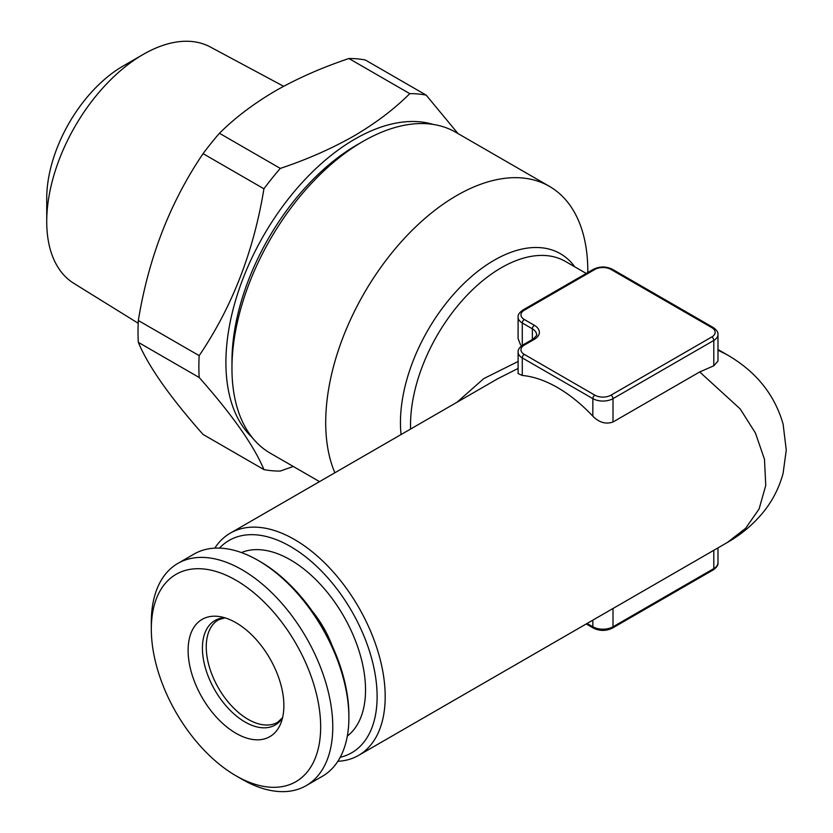 <?xml version="1.0" encoding="UTF-8"?>
<svg xmlns="http://www.w3.org/2000/svg" width="833" height="833" viewBox="0 0 833 833"><rect width="100%" height="100%" fill="white"/><g stroke="black" fill="none" stroke-linecap="round" stroke-linejoin="round"><path stroke-width="1.25" d="M138.195 323.256L73.773 283.314A136.487 78.802 -60 0 1 46.731 221.568A136.487 78.802 -60 0 1 143.245 54.405L143.245 54.405A136.487 78.802 -60 0 1 210.239 46.95L283.636 86.299M46.731 221.568L46.731 198.285A107.978 62.34 -60 0 1 123.086 66.046L143.245 54.405L123.086 66.046M252.305 437.617A182.479 105.354 -60 0 1 239.31 288.697A182.479 105.354 -60 0 1 354.941 139.069A182.479 105.354 -60 0 1 433.139 124.409M280.305 168.412C307.013 159.488 331.503 148.701 353.775 136.071C375.433 123.388 394.103 109.248 409.794 93.65L348.933 58.518C321.934 67.577 297.443 78.354 275.463 90.859C253.586 103.719 234.916 117.859 219.443 133.28L280.305 168.412A206.719 119.348 -60 0 0 263.926 188.789L203.075 153.647C170.099 202.346 148.513 257.97 138.33 320.518L199.181 355.649C232.157 306.961 253.742 251.337 263.926 188.789M293.258 466.459L280.305 471.061A206.719 119.348 -60 0 1 263.926 469.593C253.961 445.686 232.376 414.99 199.181 377.484A206.719 119.348 -60 0 1 199.181 355.649M199.181 377.484L138.33 342.353C148.295 366.26 169.88 396.956 203.075 434.462L263.926 469.593M138.33 342.353A206.719 119.348 -60 0 1 138.33 320.518M203.075 153.647A206.719 119.348 -60 0 1 219.443 133.28M587.806 272.558L587.806 271.194A185.332 106.999 120 0 0 549.416 186.353L455.672 132.228A185.332 106.999 120 0 0 363.011 141.402L356.961 144.89A176.773 102.063 120 0 0 356.951 144.9A176.773 102.063 120 0 0 231.959 361.397L231.959 368.384A185.332 106.999 120 0 0 270.34 453.225L319.528 481.62M363.011 141.402A185.332 106.999 120 0 0 363.001 141.402A185.332 106.999 120 0 0 231.959 368.384M549.416 186.353A185.332 106.999 120 0 0 456.755 195.526A185.332 106.999 120 0 0 334.856 472.78M219.464 548.114A122.607 70.784 60 0 1 290.425 546.479A122.607 70.784 60 0 1 373.09 664.161A122.607 70.784 60 0 1 340.218 757.28M214.779 548.156A128.303 74.075 60 0 1 230.304 533.141A128.303 74.075 60 0 1 294.455 539.492A128.303 74.075 60 0 1 378.276 652.551A128.303 74.075 60 0 1 358.606 755.375A128.303 74.075 60 0 1 337.844 761.31M456.973 402.277L483.827 378.567L518.105 361.46M534.38 339.281L524.301 345.101A11.402 6.581 0 0 0 524.301 354.41L594.856 395.154A11.402 6.581 0 0 0 610.995 395.154L711.798 336.959A11.402 6.581 0 0 0 711.798 327.64L610.995 269.444A11.402 6.581 0 0 0 594.856 269.444L524.301 310.188A11.402 6.581 0 0 0 524.301 319.497L534.38 325.318A17.108 9.881 180 0 1 534.38 339.281A2.853 1.645 -120 0 0 532.953 339.146C536.327 336.115 537.524 334.616 536.535 334.627A14.255 8.226 0 0 0 532.36 328.806L522.281 322.985A14.255 8.226 180 0 1 518.105 317.165L518.105 338.635L520.635 345.091M717.984 350.172L727.24 354.858C756.01 371.497 774.628 394.571 783.103 424.091L786.269 450.059L783.103 473.279C779.199 487.815 772.493 500.904 763.007 512.534C752.886 524.748 740.964 534.744 727.24 542.543L745.556 528.393L759.071 509.046L765.756 485.4L764.475 459.295L755.448 433.056L740.173 408.899L699.699 371.945L613.005 421.998C605.883 424.486 599.166 422.55 592.846 416.208A128.303 74.075 -120 0 0 557.558 387.584A128.303 74.075 -120 0 0 522.281 375.464L518.105 373.548L518.105 352.088A14.255 8.226 180 0 0 522.281 357.909L522.281 375.464M235.989 622.72A67.712 39.099 60 0 1 280.721 723.565A67.712 39.099 60 0 1 235.989 733.3A67.712 39.099 60 0 1 188.904 660.85A67.712 39.099 60 0 1 218.902 616.493A67.712 39.099 60 0 1 235.989 622.72M242.039 779.282L235.989 775.783A119.754 69.139 60 0 1 151.314 629.123A119.754 69.139 60 0 1 235.989 580.237A119.754 69.139 60 0 1 320.663 726.897A119.754 69.139 60 0 1 235.989 775.783L242.039 779.282A128.303 74.075 60 0 0 306.19 785.634L322.319 776.325A128.303 74.075 60 0 0 348.892 717.588A128.303 74.075 60 0 0 258.168 560.442L258.168 560.442A128.303 74.075 60 0 0 194.016 554.091L177.887 563.4A128.303 74.075 60 0 1 242.039 569.751A128.303 74.075 60 0 1 325.859 682.821A128.303 74.075 60 0 1 306.19 785.634M151.314 629.123L151.314 622.136A128.303 74.075 60 0 1 177.887 563.4M260.188 561.609L258.168 560.442L260.188 561.609A125.45 72.429 60 0 1 348.892 715.255L348.892 717.588M241.424 552.571A106.207 61.319 60 0 1 290.425 559.859A106.207 61.319 60 0 1 358.69 649.844A106.207 61.319 60 0 1 347.33 736.028M312.021 610.849A74.137 42.795 60 0 1 332.169 645.752M717.984 349.516L727.896 355.243M711.798 327.64A2.853 1.645 120 0 1 713.225 327.504C716.755 330.035 718.338 332.409 717.984 334.627L717.984 361.085L713.808 365.791L699.699 371.945M518.105 368.446L497.738 378.734L230.304 533.141M348.933 58.518A206.719 119.348 -60 0 1 365.312 59.986L426.163 95.118L457.973 133.551M409.794 93.65A206.719 119.348 -60 0 1 426.163 95.118M401.069 434.555A132.478 76.49 -60 0 1 494.125 260.26A132.478 76.49 -60 0 1 574.78 266.841M586.245 273.453L565.409 261.427A128.303 74.075 120 0 0 501.258 267.778A128.303 74.075 120 0 0 410.596 429.047M282.585 717.661L277.67 722.263A59.164 34.153 60 0 1 248.088 719.337A59.164 34.153 60 0 1 209.437 667.202A59.164 34.153 60 0 1 218.506 619.794L224.952 617.836M282.512 717.942A60.309 34.819 60 0 1 245.058 722.013A60.309 34.819 60 0 1 203.731 661.058A60.309 34.819 60 0 1 224.671 617.753M613.005 608.496L613.005 626.791L713.808 568.595A14.255 8.226 0 0 0 717.984 562.775L717.984 547.885M713.808 550.301L713.808 568.595A2.853 1.645 60 0 1 713.225 569.897L612.411 628.103A2.853 1.645 60 0 0 613.005 626.791A14.255 8.226 0 0 1 592.846 626.791A2.853 1.645 120 0 0 593.44 628.103L586.245 623.948M592.846 620.137L592.846 626.791L587.078 623.469M717.984 334.627A14.255 8.226 180 0 1 713.808 340.447L713.808 365.791M711.798 336.959A2.853 1.645 -120 0 1 713.808 340.447L613.005 398.643L613.005 421.998M610.995 395.154A2.853 1.645 60 0 1 613.005 398.643A14.255 8.226 180 0 1 592.846 398.643L592.846 416.208M524.301 319.497A2.853 1.645 -60 0 0 522.281 322.985L522.281 345.32M534.38 325.318A2.853 1.645 120 0 0 532.36 328.806L532.36 339.479M594.856 395.154A2.853 1.645 120 0 0 592.846 398.643L522.281 357.909A2.853 1.645 120 0 1 524.301 354.41M594.856 269.444A2.853 1.645 60 0 0 593.44 269.298L522.874 310.043A2.853 1.645 60 0 1 524.301 310.188M524.301 345.101A2.853 1.645 -120 0 0 522.874 344.966C519.344 347.486 517.751 349.86 518.105 352.088M593.44 269.298C599.76 266.248 606.091 266.248 612.411 269.298A2.853 1.645 120 0 0 610.995 269.444M356.951 144.9L363.001 141.402M727.261 542.533L358.606 755.375M593.44 628.103C599.76 631.154 606.091 631.154 612.411 628.103M713.225 569.897C716.755 567.377 718.338 564.993 717.984 562.775M522.874 310.043C519.344 312.573 517.751 314.947 518.105 317.165M532.953 339.146L522.874 344.966M713.225 327.504L612.411 269.298"/></g></svg>
